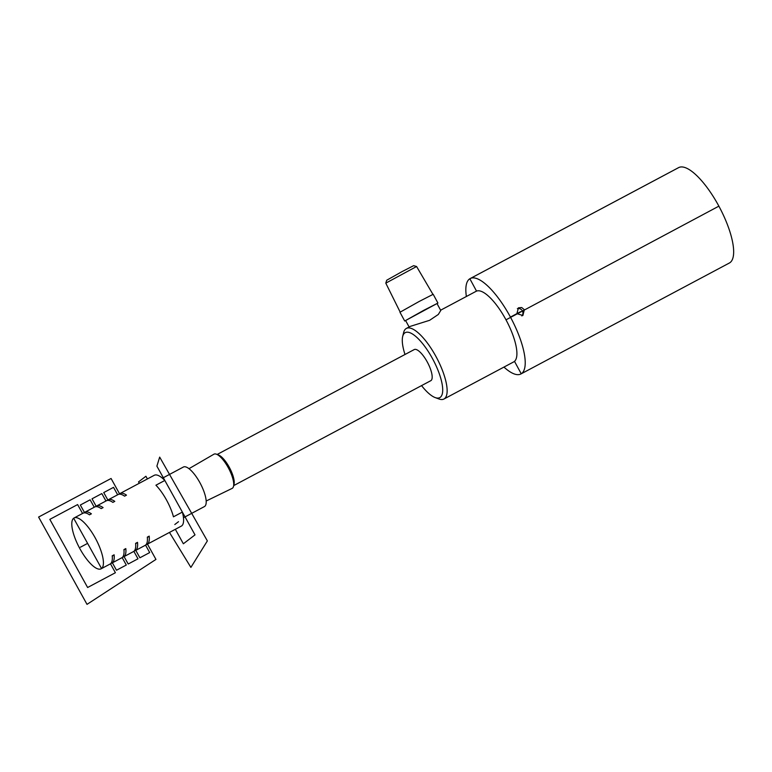 <?xml version="1.0" encoding="UTF-8"?>
<svg xmlns="http://www.w3.org/2000/svg" width="772" height="772" viewBox="0 0 772 772"><rect width="100%" height="100%" fill="white"/><g stroke="black" fill="none" stroke-linecap="round" stroke-linejoin="round"><path stroke-width="1.16" d="M517.365 308.646A4.439 4.207 -121.6 0 1 521.853 315.941M516.902 313.654L518.446 307.806L521.718 307.536L524.323 309.707L522.885 315.497L516.902 313.654M466.375 296.487A54.03 17.466 62 0 1 469.849 278.75A54.03 17.466 62 0 1 470.158 278.576L678.588 167.64A54.03 17.466 62 0 1 719.137 206.635A54.03 17.466 62 0 1 729.665 262.847A54.03 17.466 62 0 1 729.357 263.02L520.926 373.957A54.03 17.466 62 0 1 503.952 367.086M470.158 278.576A54.03 17.466 62 0 1 510.697 317.572A54.03 17.466 62 0 1 521.225 373.783A54.03 17.466 62 0 1 520.926 373.957M421.56 385.614A36.786 11.898 -118 0 0 435.157 397.57L438.93 398.97A39.99 12.931 -118 0 0 443.958 399.018A39.99 12.931 -118 0 0 444.18 398.892A39.99 12.931 -118 0 0 436.392 357.291A39.99 12.931 -118 0 0 406.381 328.418A39.99 12.931 -118 0 0 406.149 328.554A39.99 12.931 -118 0 0 403.611 332.626L402.666 336.534A36.786 11.898 -118 0 0 405.001 354.483M406.381 328.418L410.202 326.392L429.618 320.312L438.313 314.465L440.754 310.479L437.01 303.541L423.722 310.344L405.609 320.515L409.102 326.971M435.157 397.57A36.786 11.898 -118 0 0 439.992 397.493A36.786 11.898 -118 0 0 432.648 358.893A36.786 11.898 -118 0 0 402.666 336.534M233.713 485.588L430.776 380.702A17.631 5.703 -118 0 0 430.882 380.644A17.631 5.703 -118 0 0 427.447 362.309A17.631 5.703 -118 0 0 414.217 349.581A17.631 5.703 -118 0 0 414.11 349.639M206.182 501.009L232.121 488.406A19.368 6.263 -118 0 0 232.304 488.309A19.368 6.263 -118 0 0 233.53 486.341L234.051 484.208A17.631 5.703 -118 0 0 229.573 467.822A17.631 5.703 -118 0 0 218.476 454.959L216.421 454.197A19.368 6.263 -118 0 0 213.921 454.206A19.368 6.263 -118 0 0 213.873 454.235M233.53 486.341A19.368 6.263 -118 0 0 228.618 468.334A19.368 6.263 -118 0 0 216.421 454.197M405.667 320.621L404.702 321.007L399.964 312.255L419.128 301.495L433.188 294.296L437.917 303.049L437.058 303.647M416.581 266.504L413.628 265.674L402.115 271.58L386.724 280.226L385.797 283.15L416.59 266.504L432.938 294.364M404.702 321.007L437.917 303.049M173.459 516.815A28.796 9.312 -118 0 0 155.925 485.202L164.832 480.464L182.366 512.077L173.459 516.815M119.12 494.215A28.796 9.312 62 0 1 119.978 493.54L154.246 475.301A28.796 9.312 62 0 1 164.832 480.464M182.366 512.077A28.796 9.312 62 0 1 181.719 525.867A28.796 9.312 62 0 1 181.304 526.128L147.037 544.366A28.796 9.312 62 0 1 145.995 544.704M101.132 568.8A28.796 9.312 62 0 1 79.748 548.429A28.796 9.312 62 0 1 73.658 518.234A28.796 9.312 62 0 1 74.083 517.973A28.796 9.312 62 0 1 95.458 538.335A28.796 9.312 62 0 1 101.557 568.53A28.796 9.312 62 0 1 101.132 568.8L110.039 564.062A28.796 9.312 -118 0 0 110.464 563.792A28.796 9.312 -118 0 0 112.22 555.821L114.121 554.807A28.796 9.312 62 0 1 112.355 562.778A28.796 9.312 62 0 1 111.94 563.049L121.744 557.828A28.796 9.312 -118 0 0 122.159 557.567A28.796 9.312 -118 0 0 123.916 549.587L125.817 548.583A28.796 9.312 62 0 1 124.06 556.554A28.796 9.312 62 0 1 123.636 556.824L133.44 551.604A28.796 9.312 -118 0 0 133.855 551.333A28.796 9.312 -118 0 0 135.611 543.363L137.512 542.349A28.796 9.312 62 0 1 135.756 550.33A28.796 9.312 62 0 1 135.341 550.59L145.136 545.379A28.796 9.312 -118 0 0 145.551 545.109A28.796 9.312 -118 0 0 147.317 537.138L149.208 536.125A28.796 9.312 62 0 1 147.452 544.096A28.796 9.312 62 0 1 147.037 544.366M135.341 550.59A28.796 9.312 62 0 1 134.299 550.928M123.636 556.824A28.796 9.312 62 0 1 122.603 557.152M111.94 563.049A28.796 9.312 62 0 1 110.898 563.386M119.978 493.54A28.796 9.312 62 0 1 126.483 495.151L124.591 496.155A28.796 9.312 -118 0 0 118.087 494.553L108.283 499.764A28.796 9.312 62 0 1 114.787 501.375L112.886 502.389A28.796 9.312 -118 0 0 106.382 500.777L96.587 505.988A28.796 9.312 62 0 1 103.091 507.6L101.19 508.613A28.796 9.312 -118 0 0 94.686 507.001L84.891 512.212A28.796 9.312 62 0 1 91.395 513.824L89.494 514.837A28.796 9.312 -118 0 0 82.99 513.226L74.083 517.973M107.424 500.439A28.796 9.312 62 0 1 108.283 499.764M95.728 506.664A28.796 9.312 62 0 1 96.587 505.988M84.032 512.898A28.796 9.312 62 0 1 84.891 512.212M147.355 537.553L149.208 536.125M135.65 543.778L137.512 542.349M123.954 550.002L125.817 548.583M112.258 556.226L114.121 554.807M162.419 478.196L183.379 467.041A22.398 7.237 62 0 1 200.016 482.886A22.398 7.237 62 0 1 204.744 506.364A22.398 7.237 62 0 1 204.426 506.577L183.456 517.732M678.279 167.814L469.849 278.75L476.527 291.112L469.849 278.75M521.225 373.783L514.519 361.383M505.998 319.83L718.877 206.153M510.437 317.089L520.608 311.676M80.452 547.194L87.603 543.382L73.658 518.234L101.557 568.53M83.444 513.033L84.466 512.483L83.444 513.033M95.139 506.808L96.172 506.258L95.139 506.808M106.845 500.574L107.868 500.034L106.845 500.574M118.541 494.35L119.564 493.81L118.541 494.35M110.464 563.792L115.404 572.718L87.622 587.502L49.833 519.363L77.615 504.57L82.546 513.457M84.679 512.859L80.327 505.023L90.131 499.812L94.252 507.233M96.375 506.625L92.032 498.799L101.827 493.578L105.947 501.009M108.07 500.401L103.728 492.575L113.523 487.354L117.643 494.784M119.766 494.177L111.071 478.486L38.6 517.057L87.014 604.36L155.954 559.42L146.902 543.112M111.815 561.794L116.495 570.238L126.299 565.027L122.159 557.567M123.51 555.56L128.2 564.014L137.995 558.803L133.855 551.333M135.206 549.336L139.896 557.789L149.691 552.578L145.551 545.109M174.8 524.526L178.525 521.679M169.464 532.429L190.896 567.401L207.359 540.892L159.679 457.111L156.89 466.143L195.007 534.88L183.36 543.778L175.34 529.303M147.404 478.939L145.918 476.256L138.516 481.911L139.327 483.243M443.958 399.018L513.727 361.885A39.99 12.931 -118 0 0 513.959 361.75A39.99 12.931 -118 0 0 506.162 320.148A39.99 12.931 -118 0 0 476.16 291.285L440.609 310.209M414.217 349.581L217.144 454.467M188.986 468.691L213.921 454.206M385.797 283.15L400.157 312.081"/></g></svg>
